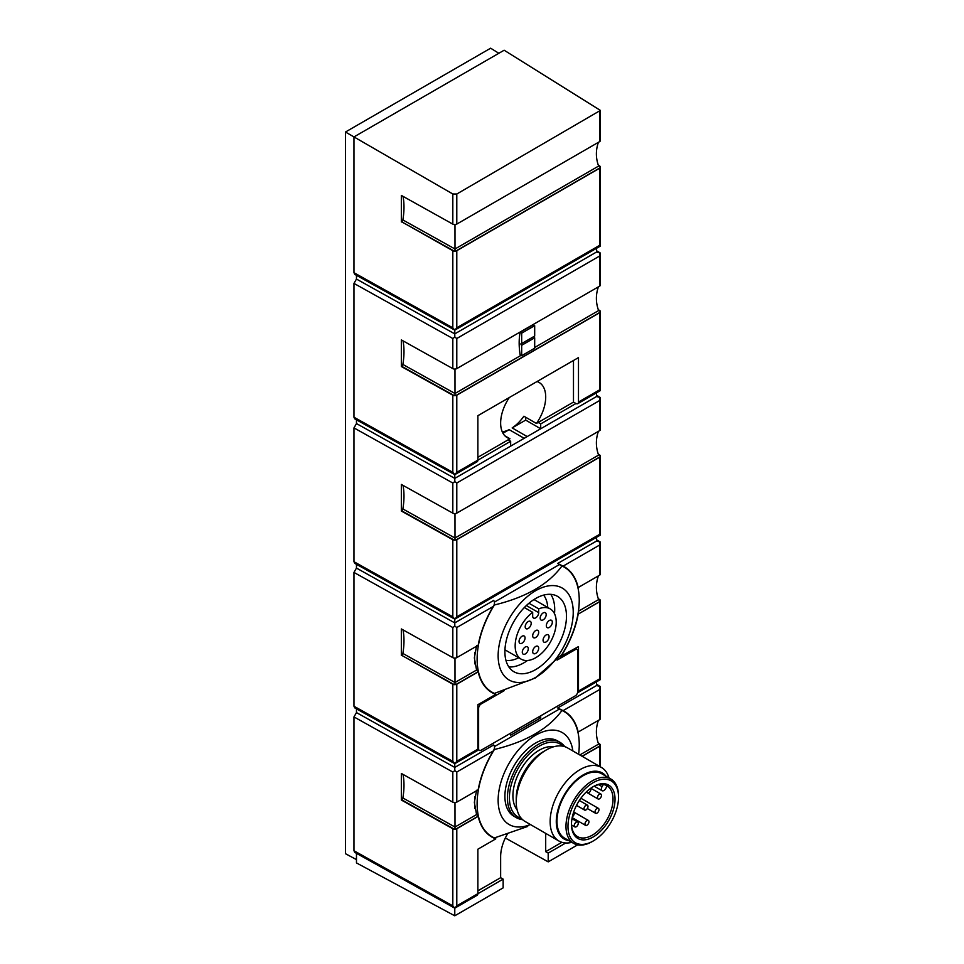 <?xml version="1.0" encoding="UTF-8"?>
<svg xmlns="http://www.w3.org/2000/svg" width="964" height="964" viewBox="0 0 964 964"><rect width="100%" height="100%" fill="white"/><g stroke="black" fill="none" stroke-linecap="round" stroke-linejoin="round"><path stroke-width="1.45" d="M517.102 809.76A37.162 21.461 -60 0 1 520.608 769.838A37.162 21.461 -60 0 1 553.42 746.847M561.952 565.989C548.564 584.304 526.043 597.306 494.412 604.982A72.216 41.693 -60 0 0 492.074 692.236A72.216 41.693 -60 0 0 494.412 693.417L535.273 678.017L561.952 654.423A72.216 41.693 -60 0 0 564.289 567.169L561.783 565.723A72.216 41.693 120 0 0 559.445 564.543L561.952 565.989A72.216 41.693 -60 0 1 564.289 567.169M494.52 602.03L559.445 564.543M474.818 652.327A72.216 41.693 120 0 0 474.927 663.991M488.29 689.995A72.216 41.693 120 0 0 489.567 690.79L492.074 692.236M578.617 754.282A72.216 41.693 -60 0 0 564.289 711.673A72.216 41.693 -60 0 0 561.952 710.492C548.564 728.82 526.043 741.822 494.412 749.486A72.216 41.693 -60 0 0 492.074 836.752A72.216 41.693 -60 0 0 494.412 837.933L527.657 826.473M564.289 711.673L561.783 710.227A72.216 41.693 120 0 0 559.445 709.046L561.952 710.492M494.52 746.534L559.445 709.046M474.818 796.842A72.216 41.693 120 0 0 474.927 808.507M488.29 834.511A72.216 41.693 120 0 0 489.567 835.306L492.074 836.752M504.955 435.861L509.932 438.741L508.161 439.813L510.655 441.259L510.655 446.115L540.696 428.775L540.696 423.919L575.99 403.494A3.543 2.049 60 0 0 577.761 403.663L600.403 390.577L599.572 389.878L578.484 402.048A3.543 2.049 60 0 1 577.761 403.663M527.175 436.584L512.161 427.908L525.681 420.111L540.696 428.775L596.571 396.517L600.403 397.578L599.572 400.566L599.572 430.679L456.791 513.113A2.832 1.639 180 0 1 455.839 513.475L454.321 513.571A2.832 1.639 0 0 1 452.815 513.137L401.337 484.434L401.337 511.028L452.815 539.732L452.815 616.84L353.969 561.723L354.728 563.35L454.803 619.153L456.791 616.815L599.572 534.381L600.403 535.08L454.803 619.153L452.815 616.84M502.268 431.812A31.86 18.388 120 0 0 509.161 429.643L524.175 438.319M502.967 433.222L509.161 429.643M577.641 844.862L548.203 861.864L548.203 853.116L565.76 842.982M548.203 853.116L545.696 851.67L561.916 842.307M596.571 392.794L596.571 396.517M540.696 423.919L538.189 422.473L573.484 402.096L575.99 403.542M560.096 656.689L578.484 646.615L578.484 691.067A3.543 2.049 60 0 1 577.761 692.682A3.543 2.049 60 0 1 577.544 692.779M578.484 691.067L599.572 678.897L600.403 679.596L577.761 692.682M560.566 656.954A72.565 41.898 120 0 0 578.183 614.128L599.572 601.777A2.832 1.639 0 0 0 600.198 601.235L598.608 599.596C595.728 591.679 595.656 583.774 598.391 575.87M582.172 756.33L599.572 746.293A2.832 1.639 0 0 0 600.198 745.738L598.608 744.112C595.728 736.195 595.656 728.29 598.391 720.385M477.867 893.724L503.148 879.132L503.148 887.868L454.779 915.8L356.475 862.937L356.475 853.357M353.969 850.742L354.728 852.369L454.803 908.172L456.791 905.835L477.867 893.664A3.543 2.049 -120 0 1 477.132 895.279L454.803 908.172L452.815 905.859L353.969 850.742L353.969 716.927L356.475 712.589L356.475 708.841M353.969 706.238L354.728 707.865L454.803 763.669L456.791 761.331L477.867 749.149A3.543 2.049 -120 0 1 477.132 750.775L454.803 763.669L452.815 761.343L353.969 706.238L353.969 572.423L356.475 568.085L356.475 564.338M510.655 446.115L454.779 478.385L356.475 423.57L353.969 427.908L353.969 561.723M356.475 423.57L356.475 419.822M353.969 417.219L354.728 418.846L454.803 474.649L456.791 472.312L477.867 460.141A3.543 2.049 -120 0 1 477.132 461.756L454.803 474.649L452.815 472.324L353.969 417.219L353.969 283.404L356.475 279.066L356.475 275.318M353.969 272.704L354.728 274.342L454.803 330.134L456.791 327.796L599.572 245.362L600.403 246.061L454.803 330.134L452.815 327.82L353.969 272.704L353.969 136.924L345.461 132.02L345.461 853.694L356.475 859.611M452.815 193.993L456.791 194.017L600.403 110.414L504.148 50.224L353.969 136.924L452.815 193.993L452.815 224.118A2.832 1.639 0 0 0 454.321 224.552L455.839 224.455A2.832 1.639 180 0 0 456.791 224.094L599.572 141.66A2.832 1.639 180 0 0 600.198 141.118L600.391 140.684M454.779 474.625L454.815 481.639L456.791 483L599.572 400.566M599.572 256.062L456.791 338.497L454.815 337.123L454.779 333.869L596.571 252.002L600.403 253.074L599.572 256.062L599.572 286.175L456.791 368.609A2.832 1.639 180 0 1 455.839 368.971L454.321 369.067A2.832 1.639 0 0 1 452.815 368.622L401.337 339.918L401.337 366.513L452.815 395.216L452.815 472.324M563.096 566.133L557.686 563.47L596.571 541.021L600.403 542.093L599.572 545.07L599.572 575.195L578.183 587.546A72.565 41.898 120 0 0 564.458 566.856A72.565 41.898 120 0 0 563.096 566.133L599.572 545.07M563.096 710.637L557.686 707.986L596.571 685.537L600.403 686.597L599.572 689.585L599.572 719.698L578.183 732.05A72.565 41.898 120 0 0 564.458 711.372A72.565 41.898 120 0 0 563.096 710.637L599.572 689.585M598.283 165.169L599.608 165.965A2.832 1.639 180 0 1 600.367 166.832L598.608 166.073C595.728 158.156 595.656 150.251 598.391 142.347M598.463 165.7L600.367 166.832L600.198 167.712A2.832 1.639 0 0 1 599.572 168.254L599.572 245.362M600.403 246.061L600.403 167.061M598.283 309.685L599.608 310.468A2.832 1.639 180 0 1 600.367 311.336L598.608 310.577C595.728 302.672 595.656 294.755 598.391 286.85M598.463 310.203L600.367 311.336L600.198 312.216A2.832 1.639 0 0 1 599.572 312.758L599.572 389.878M600.403 390.577L600.403 311.577M598.283 454.189L599.608 454.984A2.832 1.639 180 0 1 600.367 455.852L598.608 455.092C595.728 447.176 595.656 439.271 598.391 431.366M598.463 454.707L600.367 455.852L600.198 456.731A2.832 1.639 0 0 1 599.572 457.273L599.572 534.381M600.403 535.08L600.403 456.08M598.283 598.704L599.608 599.488A2.832 1.639 180 0 1 600.367 600.355L598.463 599.222M600.403 679.596L600.403 600.596M600.391 285.187L600.198 285.621A2.832 1.639 180 0 1 599.572 286.175M600.403 285.055L600.403 253.074L599.608 253.761M600.391 429.703L600.198 430.137A2.832 1.639 180 0 1 599.572 430.679M600.403 429.558L600.403 397.59L599.608 398.277M600.391 574.207L600.198 574.64A2.832 1.639 180 0 1 599.572 575.195M600.403 574.074L600.403 542.093L599.608 542.78M600.391 718.722L600.198 719.156A2.832 1.639 180 0 1 599.572 719.698M600.403 718.578L600.403 686.609L599.608 687.296M598.283 743.208L599.608 744.003A2.832 1.639 180 0 1 600.367 744.871L598.463 743.726M403.024 196.355A70.794 40.151 -60.9 0 1 402.88 219.937A1.771 1 -60.9 0 1 401.687 221.792L452.815 250.712A2.832 1.639 180 0 0 454.321 251.146L455.839 251.05A2.832 1.639 0 0 0 456.791 250.688L599.572 168.254M452.815 395.216A2.832 1.639 180 0 0 454.321 395.65L455.839 395.553A2.832 1.639 0 0 0 456.791 395.192L599.572 312.758M452.815 539.732A2.832 1.639 180 0 0 454.321 540.165L455.839 540.069A2.832 1.639 0 0 0 456.791 539.707L599.572 457.273M403.024 629.89A70.794 40.151 -60.9 0 1 402.88 653.459A1.771 1 -60.9 0 1 401.687 655.327L452.815 684.235A2.832 1.639 180 0 0 454.321 684.669L455.839 684.573A2.832 1.639 0 0 0 456.791 684.211L478.18 671.872A72.565 41.898 120 0 0 491.893 692.55A72.565 41.898 120 0 0 495.797 694.357L477.867 704.708L477.867 749.149M454.815 337.123L452.815 338.509L452.815 368.622M454.815 481.639L452.815 483.024L452.815 513.137M401.337 655.532L401.337 628.938L452.815 657.641A2.832 1.639 0 0 0 454.321 658.087L455.839 657.99A2.832 1.639 180 0 0 456.791 657.629L478.18 645.278A72.565 41.898 120 0 1 493.255 606.452C494.773 604.127 494.918 602.114 493.664 600.439L454.779 622.889L454.815 626.142L456.791 627.516L456.791 657.629M454.815 626.142L452.815 627.528L452.815 657.641M476.578 790.251L474.36 802.397L476.578 814.556L478.18 816.375L456.791 828.727A2.832 1.639 0 0 1 455.839 829.088L454.321 829.185A2.832 1.639 180 0 1 452.815 828.739L401.337 800.036L401.337 773.453L452.815 802.156A2.832 1.639 0 0 0 454.321 802.59L455.839 802.494A2.832 1.639 180 0 0 456.791 802.132L478.18 789.781A72.565 41.898 120 0 1 493.255 750.968C494.773 748.63 494.918 746.63 493.664 744.955L454.779 767.404L454.815 770.658L456.791 772.019L456.791 802.132M454.815 770.658L452.815 772.044L452.815 802.156M401.337 222.009L401.337 195.415L452.815 224.118M600.198 601.235L578.183 614.128M476.578 645.747L474.36 657.882L476.578 670.052L478.18 671.872M455.008 684.645L454.984 658.147M455.008 829.148L454.984 802.651M578.484 402.048L578.484 357.596L477.867 415.689L477.867 460.141M478.18 816.375A72.565 41.898 120 0 0 491.893 837.053A72.565 41.898 120 0 0 495.797 838.861L477.867 849.212L477.867 893.664M548.203 861.864L505.341 837.981M345.461 132.02L490.64 48.2L498.858 53.285M455.008 540.129L454.984 513.631M455.008 395.626L454.984 369.128M521.669 343.57L521.669 333.17L520.126 332.279L533.14 324.772L534.683 325.651L534.683 336.062L521.669 343.57A1.06 0.615 -120 0 0 521.669 345.305L534.683 337.798A1.06 0.615 -120 0 1 533.936 336.496M520.126 332.279A70.794 40.874 -120 0 0 520.126 354.824L521.669 355.716L521.669 345.305M455.008 251.11L454.984 224.624M454.779 915.8L454.779 908.16M510.655 733.17L510.655 735.195L540.696 717.855L540.696 715.83M356.475 712.589L454.779 767.404L454.779 763.645M490.664 836.294A72.565 41.898 120 0 0 493.291 837.415L495.797 838.861M565.567 712.468A72.565 41.898 120 0 0 563.193 710.685M596.571 681.813L596.571 685.537M493.303 692.899L495.797 694.357M565.567 567.965A72.565 41.898 120 0 0 563.193 566.181M596.571 537.309L596.571 541.021M356.475 568.085L454.779 622.889L454.779 619.141M490.664 691.791A72.565 41.898 120 0 0 493.291 692.911M477.867 460.19L510.655 441.259M596.571 248.29L596.571 252.002M356.475 279.066L454.779 333.869L454.779 330.122M503.148 879.132L500.641 877.686L477.867 890.832M545.696 851.67L545.696 833.378M507.341 834.209A31.86 18.388 120 0 0 500.641 856.586L500.641 877.686M573.484 402.096L573.484 360.488M477.867 457.31L508.161 439.813M538.189 422.473L536.418 423.449A31.86 18.388 120 0 0 539.105 382.455A31.86 18.388 120 0 0 537.02 381.539M509.329 397.517A31.86 18.388 120 0 0 500.641 423.051A31.86 18.388 120 0 0 507.245 437.644A31.86 18.388 120 0 0 509.932 438.741M538.948 716.842L540.696 717.855M504.184 690.67L481.12 703.985A3.543 2.049 120 0 0 478.626 708.311L478.626 748.775A3.543 2.049 120 0 0 479.349 750.402A3.543 2.049 120 0 0 481.12 750.221L575.231 695.888A3.543 2.049 120 0 0 577.737 691.549L577.737 651.086A3.543 2.049 120 0 0 577.002 649.471A3.543 2.049 120 0 0 575.231 649.652L557.144 660.087M525.681 420.111L525.681 417.243M512.161 427.908A31.86 18.388 120 0 0 523.898 416.219L536.418 423.449M521.669 355.716L534.683 348.197L534.683 337.798M521.669 333.17L534.683 325.651M403.024 340.87A70.794 40.151 -60.9 0 1 402.88 364.452A1.771 1 -60.9 0 1 401.687 366.308L401.337 366.513M403.024 485.374A70.794 40.151 -60.9 0 1 402.88 508.956A1.771 1 -60.9 0 1 401.687 510.812L401.337 511.028M403.024 774.393A70.794 40.151 -60.9 0 1 402.88 797.975A1.771 1 -60.9 0 1 401.687 799.831L401.337 800.036M530.381 824.533A53.092 30.655 -60 0 1 498.183 798.156A53.092 30.655 -60 0 1 533.911 736.267A53.092 30.655 -60 0 1 572.857 750.956M522.572 819.641A43.537 25.136 -60 0 1 516.427 817.701L513.92 816.255A43.537 25.136 -60 0 1 513.92 765.982A43.537 25.136 -60 0 1 557.457 740.846L559.964 742.292A43.537 25.136 -60 0 1 564.723 746.642M535.683 677.391A53.092 30.655 -60 0 1 503.172 631.131A53.092 30.655 -60 0 1 568.206 593.595A53.092 30.655 -60 0 1 535.683 677.391M535.683 669.582A43.537 25.136 -60 0 1 513.92 671.739A43.537 25.136 -60 0 1 513.92 621.467A43.537 25.136 -60 0 1 557.457 596.33A43.537 25.136 -60 0 1 564.133 631.227A43.537 25.136 -60 0 1 535.683 669.582M521.355 818.412A42.127 24.317 -60 0 1 518.126 768.416A42.127 24.317 -60 0 1 563.048 746.208M516.427 817.701A43.537 25.136 -60 0 1 516.427 767.428A43.537 25.136 -60 0 1 559.964 742.292M568.929 840.656A38.138 22.015 -60 0 1 564.181 794.999A38.138 22.015 -60 0 1 606.091 776.273M592.258 841.548L593.258 840.97L592.258 841.548A37.162 21.461 -60 0 1 573.676 843.392L564.663 838.186A37.162 21.461 -60 0 1 564.663 795.276A37.162 21.461 -60 0 1 601.825 773.815L610.839 779.02A37.162 21.461 -60 0 1 618.539 796.035L618.539 797.192A35.752 20.642 -60 0 1 593.258 840.97A35.752 20.642 -60 0 1 567.977 826.377A35.752 20.642 -60 0 1 593.258 782.599A35.752 20.642 -60 0 1 618.539 797.192M571.869 842.355A42.476 24.522 -60 0 1 558.939 841.018A42.476 24.522 -60 0 1 558.939 791.974A42.476 24.522 -60 0 1 601.416 767.44A42.476 24.522 -60 0 1 609.043 777.984M558.939 841.018L525.031 821.436A42.476 24.522 -60 0 1 516.234 802A42.476 24.522 -60 0 1 546.263 749.98A42.476 24.522 -60 0 1 567.507 747.871L601.416 767.44M516.234 802L516.234 798.445A38.138 22.015 -60 0 1 543.202 751.751L546.263 749.98M593.258 836.933A30.8 17.786 -60 0 1 571.483 824.353A30.8 17.786 -60 0 1 593.258 786.636A30.8 17.786 -60 0 1 615.032 799.216A30.8 17.786 -60 0 1 593.258 836.933M573.676 843.392A37.162 21.461 -60 0 1 573.676 800.481A37.162 21.461 -60 0 1 610.839 779.02M527.489 660.497A43.537 25.136 -60 0 1 523.922 662.798A43.537 25.136 -60 0 1 508.847 666.943M550.769 594.342A43.537 25.136 -60 0 1 554.505 613.707M518.704 657.749A38.644 22.317 -60 0 1 505.943 660.364M543.612 595.113A38.644 22.317 -60 0 1 547.733 607.477M592.752 786.937A29.378 16.966 -60 0 1 605.067 784.925A29.378 16.966 -60 0 1 606.946 785.768A29.378 16.966 -60 0 1 611.453 809.302A29.378 16.966 -60 0 1 592.258 835.198A29.378 16.966 -60 0 1 577.569 836.656A29.378 16.966 -60 0 1 571.483 823.774M603.307 784.515L602.078 786.636A3.543 2.049 120 0 0 602.078 790.721A3.543 2.049 120 0 0 605.621 788.673L607.103 786.106A29.378 16.966 120 0 0 606.175 785.359M572.387 816.653A2.832 1.639 120 0 0 574.134 814.182A2.832 1.639 120 0 0 573.713 811.977L588.377 820.448A2.832 1.639 120 0 0 586.956 820.581A2.832 1.639 120 0 0 585.112 823.075A2.832 1.639 120 0 0 585.546 825.353A2.832 1.639 120 0 0 588.377 823.714A2.832 1.639 120 0 0 588.377 820.448M576.267 822.147A2.832 1.639 120 0 0 574.411 824.642A2.832 1.639 120 0 0 574.845 826.907A2.832 1.639 120 0 0 577.677 825.268A2.832 1.639 120 0 0 577.677 822.003A2.832 1.639 120 0 0 576.267 822.147M586.004 805.277A2.832 1.639 120 0 0 584.148 807.772A2.832 1.639 120 0 0 584.582 810.049A2.832 1.639 120 0 0 587.413 808.41A2.832 1.639 120 0 0 587.413 805.145A2.832 1.639 120 0 0 586.004 805.277M586.859 791.444A2.832 1.639 120 0 0 587.45 792.842A2.832 1.639 120 0 0 590.028 791.589A2.832 1.639 120 0 0 590.655 788.323M596.993 808.495A2.832 1.639 120 0 0 595.137 811.001A2.832 1.639 120 0 0 595.571 813.267A2.832 1.639 120 0 0 598.403 811.628A2.832 1.639 120 0 0 598.403 808.362A2.832 1.639 120 0 0 596.993 808.495M599.463 794.203A2.832 1.639 120 0 0 597.608 796.698A2.832 1.639 120 0 0 598.054 798.963A2.832 1.639 120 0 0 600.885 797.336A2.832 1.639 120 0 0 600.885 794.059A2.832 1.639 120 0 0 599.463 794.203M524.356 607.525L532.682 612.333A29.028 16.762 120 0 0 516.198 637.855A29.028 16.762 120 0 0 521.175 659.171A29.028 16.762 120 0 0 550.203 642.422A29.028 16.762 120 0 0 550.203 608.899A29.028 16.762 120 0 0 538.695 608.862L538.695 612.646A4.254 2.458 120 0 1 536.84 616.924A4.254 2.458 120 0 1 533.562 618.069A4.254 2.458 120 0 1 532.682 616.117L532.682 612.333M528.959 603.235L538.695 608.862M519.054 641.434A4.254 2.458 120 0 0 519.933 643.374A4.254 2.458 120 0 0 524.175 640.927A4.254 2.458 120 0 0 524.175 636.023A4.254 2.458 120 0 0 522.054 636.228A4.254 2.458 120 0 0 519.054 641.434M522.295 652.194A4.254 2.458 120 0 0 523.175 654.146A4.254 2.458 120 0 0 527.428 651.688A4.254 2.458 120 0 0 527.428 646.784A4.254 2.458 120 0 0 525.296 647.001A4.254 2.458 120 0 0 522.295 652.194M525.187 626.769A4.254 2.458 120 0 0 526.067 628.709A4.254 2.458 120 0 0 530.321 626.263A4.254 2.458 120 0 0 530.321 621.358A4.254 2.458 120 0 0 528.188 621.563A4.254 2.458 120 0 0 525.187 626.769M532.682 635.77A4.254 2.458 120 0 0 533.562 637.722A4.254 2.458 120 0 0 537.816 635.264A4.254 2.458 120 0 0 537.816 630.36A4.254 2.458 120 0 0 535.683 630.564A4.254 2.458 120 0 0 532.682 635.77M532.682 651.664A4.254 2.458 120 0 0 533.562 653.616A4.254 2.458 120 0 0 537.816 651.158A4.254 2.458 120 0 0 537.816 646.254A4.254 2.458 120 0 0 535.683 646.47A4.254 2.458 120 0 0 532.682 651.664M540.177 618.117A4.254 2.458 120 0 0 541.057 620.057A4.254 2.458 120 0 0 545.311 617.599A4.254 2.458 120 0 0 545.311 612.694A4.254 2.458 120 0 0 543.19 612.911A4.254 2.458 120 0 0 540.177 618.117M543.069 640.204A4.254 2.458 120 0 0 543.949 642.144A4.254 2.458 120 0 0 548.203 639.698A4.254 2.458 120 0 0 548.203 634.794A4.254 2.458 120 0 0 546.082 634.999A4.254 2.458 120 0 0 543.069 640.204M546.323 625.684A4.254 2.458 120 0 0 547.203 627.636A4.254 2.458 120 0 0 551.444 625.178A4.254 2.458 120 0 0 551.444 620.274A4.254 2.458 120 0 0 549.323 620.491A4.254 2.458 120 0 0 546.323 625.684M599.572 601.777L599.572 678.897M599.572 746.293L599.572 766.38M452.815 250.712L452.815 327.82M456.791 250.688L456.791 327.796M456.791 395.192L456.791 472.312M456.791 539.707L456.791 616.815M452.815 684.235L452.815 761.343M456.791 684.211L456.791 761.331M456.791 338.497L456.791 368.609M456.791 483L456.791 513.113M452.815 828.739L452.815 905.859M456.791 828.727L456.791 905.835M452.815 338.509L353.969 283.404M452.815 483.024L353.969 427.908M452.815 627.528L353.969 572.423M452.815 772.044L353.969 716.927M456.791 772.019L493.255 750.968M456.791 627.516L493.255 606.452M578.412 611.26L598.608 599.596M402.88 653.459L454.984 682.512L476.578 670.052M582.015 756.246L600.198 745.738M579.798 754.969L598.608 744.112M402.88 797.975L454.984 827.028L476.578 814.556M456.791 194.017L456.791 224.094M599.572 111.583L599.572 141.66M455.839 829.088L478.011 816.279M455.839 684.573L478.011 671.775M455.839 540.069L600.198 456.731M402.88 508.956L454.984 538.008L598.608 455.092M455.839 395.553L600.198 312.216M402.88 364.452L454.984 393.493L521.054 355.354M534.683 347.486L598.608 310.577M402.88 219.937L454.984 248.989L598.608 166.073M455.839 251.05L600.198 167.712M454.321 251.146L401.687 221.792M454.321 395.65L401.687 366.308M454.321 540.165L401.687 510.812M454.321 684.669L401.687 655.327M454.321 829.185L401.687 799.831M574.231 649.073L575.231 649.652M480.12 703.407L481.12 703.985M477.867 707.877L478.626 708.311M477.867 748.341L478.626 748.775M598.704 784.684L602.078 786.636M526.368 605.537L538.695 612.646M600.403 745.1L600.403 766.862M600.403 110.402L600.403 140.539M600.114 252.893L596.571 250.773M600.114 397.397L596.571 395.276M600.114 541.913L596.571 539.792M600.114 686.416L596.571 684.295M575.267 648.471L577.002 649.471M477.843 749.534L479.349 750.402M571.544 825.003L574.845 826.907M571.977 818.713L577.677 822.003M576.508 805.386L584.582 810.049M579.34 800.481L587.413 805.145M572.182 817.629L585.546 825.353M598.054 798.963L587.45 792.842M587.353 808.519L595.571 813.267M580.882 798.24L598.403 808.362M590.775 788.227L600.885 794.059M594.234 786.19L602.078 790.721M504.955 649.808L521.175 659.171M533.972 599.536L550.203 608.899"/></g></svg>
